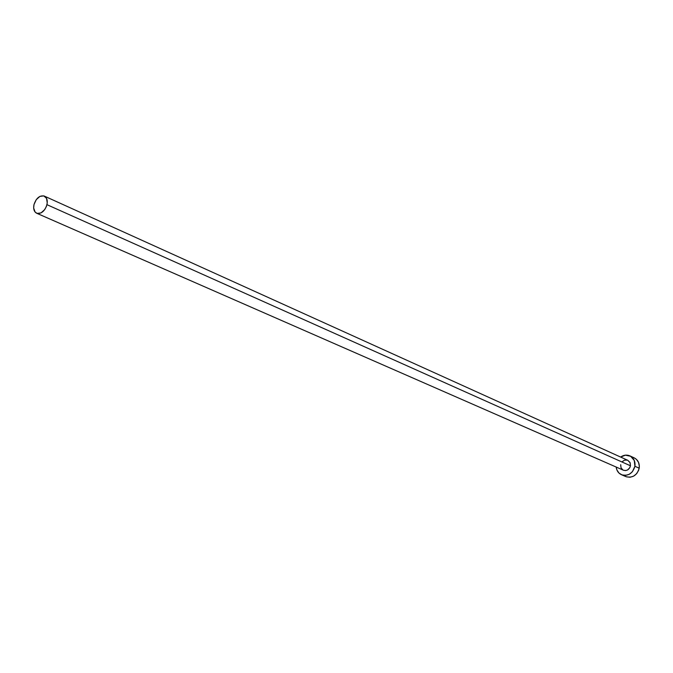 <?xml version="1.0" encoding="UTF-8"?>
<svg xmlns="http://www.w3.org/2000/svg" width="673" height="673" viewBox="0 0 673 673"><rect width="100%" height="100%" fill="white"/><g stroke="black" fill="none" stroke-linecap="round" stroke-linejoin="round"><path stroke-width="1.01" d="M627.783 460.307L630.13 462.738L630.466 465.783L630.021 462.502L627.808 460.315L44.309 196.079C46.891 197.542 47.775 200.403 46.959 204.676L630.466 465.783L629.76 467.777L627.556 469.964L625.654 470.562L623.375 470.2M36.695 213.248L623.4 470.208C626.925 471.108 629.28 469.636 630.466 465.783L46.959 204.676C44.687 211.272 41.255 214.132 36.67 213.24C34.054 211.785 33.154 208.908 33.986 204.6C36.266 197.997 39.707 195.153 44.309 196.079M621.532 474.743L625.831 476.602C632.511 478.276 636.969 475.475 639.207 468.198L634.917 466.271L634.269 460.467L630.685 456.294L625.402 455.158L620.632 457.068C623.644 454.965 626.731 454.561 629.894 455.873C633.773 457.976 635.447 461.434 634.917 466.271L639.207 468.198C639.729 463.386 638.054 459.937 634.185 457.85L629.928 455.899M634.917 466.271C632.67 473.59 628.195 476.408 621.49 474.726C618.403 473.262 616.636 470.696 616.182 467.054L616.914 470.006L619 473.077L622.104 474.961L625.739 475.374L629.356 474.238L632.41 471.731L634.917 466.271M622.878 469.947L621.019 467.752L620.691 464.715M621.995 461.863L624.51 460.147L627.387 460.147M626.437 476.837L630.063 477.25L633.672 476.122L636.7 473.624L638.702 470.141L639.35 466.204L638.551 462.418L636.439 459.373L634.143 457.833M33.986 204.6L33.667 208.016L35.097 212.045L37.116 213.408L40.986 212.937L44.687 209.656L46.42 206.426L47.245 202.926L46.53 198.333L43.779 195.885L39.909 196.39L36.241 199.662L33.986 204.6"/></g></svg>
